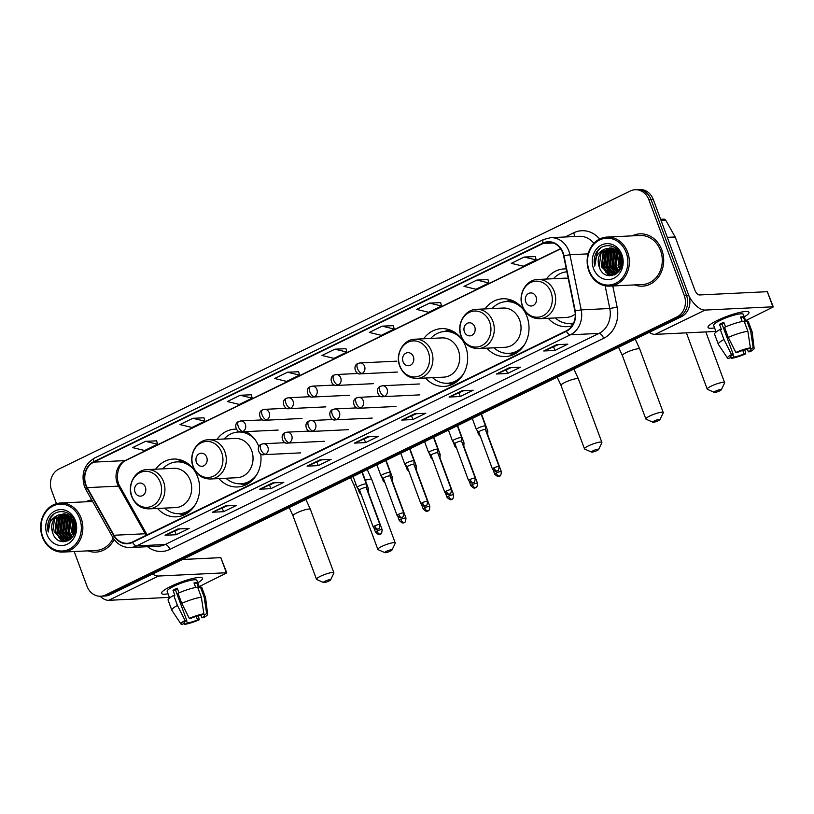 <?xml version="1.0" encoding="UTF-8"?>
<svg xmlns="http://www.w3.org/2000/svg" width="814" height="814" viewBox="0 0 814 814"><rect width="100%" height="100%" fill="white"/><g stroke="black" fill="none" stroke-linecap="round" stroke-linejoin="round"><path stroke-width="1.22" d="M548.27 318.305A28.928 24.847 -92.8 0 0 566.931 326.689A28.928 24.847 -92.8 0 0 572.039 325.814M486.904 348.158A28.928 24.847 -92.8 0 0 505.565 356.552A28.928 24.847 -92.8 0 0 526.973 316.565A28.928 24.847 -92.8 0 0 502.777 298.769A28.928 24.847 -92.8 0 0 485.012 308.913M425.539 378.022A28.928 24.847 -92.8 0 0 444.2 386.416A28.928 24.847 -92.8 0 0 465.618 346.428A28.928 24.847 -92.8 0 0 441.412 328.632A28.928 24.847 -92.8 0 0 423.646 338.777M218.905 478.581A28.928 24.847 -92.8 0 0 237.556 486.965A28.928 24.847 -92.8 0 0 260.694 453.846M157.54 508.445A28.928 24.847 -92.8 0 0 176.2 516.829A28.928 24.847 -92.8 0 0 197.609 476.841A28.928 24.847 -92.8 0 0 173.413 459.055A28.928 24.847 -92.8 0 0 155.647 469.2M258.811 446.54A28.928 24.847 -92.8 0 0 245.859 431.624M236.375 429.171A28.928 24.847 -92.8 0 0 234.768 429.192A28.928 24.847 -92.8 0 0 217.012 439.336M566.279 268.915A28.928 24.847 -92.8 0 0 564.143 268.915A28.928 24.847 -92.8 0 0 546.377 279.06M74.186 551.526L86.996 586.161A16.372 14.062 -92.8 0 0 100.692 596.235L105.159 596.021A16.372 14.062 -92.8 0 0 109.961 594.78L681.43 316.687A16.372 14.062 -92.8 0 0 688.746 295.289L653.337 199.583A16.372 14.062 -92.8 0 0 639.641 189.509L637.413 189.611A16.372 14.062 -92.8 0 1 651.108 199.684A16.372 14.062 -92.8 0 0 637.413 189.611L635.174 189.723A16.372 14.062 -92.8 0 0 630.372 190.964L58.913 469.057A16.372 14.062 -92.8 0 0 51.587 490.455L56.481 503.683M102.93 596.123A16.372 14.062 -92.8 0 0 107.723 594.892L679.191 316.788A16.372 14.062 -92.8 0 0 686.517 295.401L651.108 199.684L686.517 295.401A16.372 14.062 -92.8 0 1 679.191 316.788L107.723 594.892A16.372 14.062 -92.8 0 1 102.93 596.123M88.044 550.864A26.19 22.497 -92.8 0 0 95.94 552.116A26.19 22.497 -92.8 0 0 114.133 539.468A26.19 22.497 -92.8 0 1 95.94 552.116A26.19 22.497 -92.8 0 1 88.044 550.864M634.554 284.91A26.19 22.497 -92.8 0 0 642.45 286.172A26.19 22.497 -92.8 0 0 661.843 249.949A26.19 22.497 -92.8 0 0 639.926 233.842A26.19 22.497 -92.8 0 0 632.183 235.857A26.19 22.497 -92.8 0 1 639.926 233.842L639.926 233.842A26.19 22.497 -92.8 0 1 661.843 249.949A26.19 22.497 -92.8 0 1 642.45 286.172A26.19 22.497 -92.8 0 1 634.554 284.91M85.979 484.941A17.46 14.998 87.2 0 1 93.793 462.118L543.05 243.498A17.46 14.998 87.2 0 1 548.168 242.175A17.46 14.998 87.2 0 1 563.603 255.82L574.877 310.968A17.46 14.998 87.2 0 1 566.239 330.891L132.458 541.982A17.46 14.998 87.2 0 1 127.34 543.304A17.46 14.998 87.2 0 1 113.97 535.256L87.23 487.637A17.46 14.998 87.2 0 1 85.979 484.941M85.643 485.113A17.898 15.374 -92.8 0 0 86.915 487.871L113.665 535.49A17.898 15.374 -92.8 0 0 132.611 542.378L566.391 331.288A17.898 15.374 -92.8 0 0 575.233 310.877L563.97 255.728A17.898 15.374 -92.8 0 0 542.897 243.101L93.641 461.721A17.898 15.374 -92.8 0 0 85.643 485.113M535.297 256.552L524.236 257.051L511.324 263.329L523.31 266.219L536.212 259.941L535.286 256.512M487.962 279.589L476.902 280.077L463.99 286.365L475.976 289.255L488.878 282.977L487.952 279.548M393.294 325.661L382.224 326.149L369.322 332.438L381.298 335.327L394.21 329.049L393.284 325.62M156.614 440.832L145.553 441.33L132.641 447.608L144.627 450.498L157.529 444.22L156.603 440.791M203.948 417.796L192.887 418.294L179.975 424.572L191.962 427.472L204.874 421.184L203.938 417.755M251.292 394.77L240.222 395.258L227.31 401.536L239.296 404.436L252.208 398.148L251.272 394.719M298.626 371.733L287.556 372.222L274.644 378.5L286.63 381.4L299.542 375.112L298.616 371.693M345.96 348.697L334.89 349.186L321.988 355.464L333.964 358.363L346.876 352.075L345.95 348.657M91.748 499.949A26.19 22.497 -92.8 0 0 85.674 501.8A26.19 22.497 -92.8 0 1 91.748 499.949M100.692 596.235A16.372 14.062 -92.8 0 0 105.494 594.993L676.963 316.9A16.372 14.062 -92.8 0 0 684.279 295.502L648.88 199.796A16.372 14.062 -92.8 0 0 635.174 189.723M461.986 390.771L473.148 390.232L460.246 396.51L449.074 397.049L461.986 390.771M509.32 367.735L520.492 367.195L507.58 373.473L496.418 374.013L509.32 367.735M556.654 344.698L567.826 344.159L554.914 350.447L543.752 350.976L556.654 344.698M319.983 459.869L331.145 459.33L318.233 465.618L307.071 466.157L319.983 459.869M272.649 482.906L283.811 482.366L270.899 488.654L259.737 489.194L272.649 482.906M225.315 505.942L236.477 505.402L223.565 511.691L212.403 512.23L225.315 505.942M177.971 528.978L189.143 528.439L176.231 534.727L165.069 535.256L177.971 528.978M414.652 413.807L425.814 413.268L412.912 419.546L401.74 420.085L414.652 413.807M367.318 436.843L378.479 436.304L365.567 442.582L354.405 443.121L367.318 436.843M429.568 303.113L416.656 309.401L428.632 312.291L441.544 306.013L440.618 302.584L429.568 303.113L441.544 306.013M365.567 442.582L364.275 439.092M369.078 436.752L354.772 443.04A4.365 2.096 -115.9 0 1 354.405 443.121M412.912 419.546L411.619 416.056M416.412 413.716L402.106 420.004A4.365 2.096 -115.9 0 1 401.74 420.085M176.231 534.727L174.939 531.227M179.731 528.896L165.435 535.185A4.365 2.096 -115.9 0 1 165.069 535.256M223.565 511.691L222.273 508.19M227.075 505.86L212.769 512.148A4.365 2.096 -115.9 0 1 212.403 512.23M270.899 488.654L269.607 485.154M274.41 482.824L260.104 489.112A4.365 2.096 -115.9 0 1 259.737 489.194M318.233 465.618L316.941 462.128M321.744 459.788L307.438 466.076A4.365 2.096 -115.9 0 1 307.071 466.157M554.914 350.447L553.622 346.947M558.414 344.617L544.118 350.905A4.365 2.096 -115.9 0 1 543.752 350.976M507.58 373.473L506.288 369.983M511.08 367.653L496.774 373.931A4.365 2.096 -115.9 0 1 496.418 374.013M460.246 396.51L458.954 393.02M463.746 390.679L449.44 396.967A4.365 2.096 -115.9 0 1 449.074 397.049M334.89 349.186L346.876 352.075M287.556 372.222L299.542 375.112M240.222 395.258L252.208 398.148M192.887 418.294L204.874 421.184M145.553 441.33L157.529 444.22M382.224 326.149L394.21 329.049M476.902 280.077L488.878 282.977M524.236 257.051L536.212 259.941M620.95 258.079A26.19 22.497 -92.8 0 0 621.591 265.883A26.19 22.497 -92.8 0 1 620.95 258.079M74.44 524.033A26.19 22.497 -92.8 0 0 75.081 531.827A26.19 22.497 -92.8 0 1 74.44 524.033M168.081 593.813A21.825 3.856 -20.3 0 1 162.128 591.9A21.825 3.856 -20.3 0 1 170.838 586.375A21.825 3.856 -20.3 0 1 201.038 577.513A21.825 3.856 -20.3 0 1 197.761 582.834A21.825 3.856 -20.3 0 0 202.472 578.266A21.825 3.856 -20.3 0 0 170.838 586.375A21.825 3.856 -20.3 0 0 161.528 593.406A21.825 3.856 -20.3 0 0 168.081 593.813M100.051 596.245A21.825 10.49 64.1 0 0 108.649 600.315L169.404 597.384M152.615 574.023A21.825 10.49 64.1 0 0 158.567 576.027L226.384 572.751L220.798 557.641L182.489 559.483M220.798 557.641L226.791 572.853L199.165 586.609M196.255 616.371L197.548 619.871A10.918 1.933 -20.3 0 1 187.362 623.066L186.437 620.573M184.229 622.283L184.575 623.209A10.918 1.933 -20.3 0 1 184.066 622.873A10.918 1.933 -20.3 0 1 186.742 620.39L175.559 590.16A10.918 1.933 159.7 0 1 177.533 589.122A10.918 1.933 159.7 0 1 177.625 589.082M169.607 597.964L167.155 591.32A15.822 2.798 -20.3 0 1 173.911 586.222A15.822 2.798 -20.3 0 1 196.846 580.341L199.471 587.454M184.575 623.209L181.919 624.491A14.184 2.513 -20.3 0 1 181.044 624.094L171.876 610.337A18.01 3.185 -20.3 0 1 171.815 610.215L168.091 600.142A18.01 3.185 -20.3 0 1 173.728 595.38L174.857 595.329L172.995 590.292A15.822 2.798 -20.3 0 1 175.02 589.244A15.822 2.798 -20.3 0 1 177.299 588.196L179.019 592.846M203.642 613.919L204.029 614.957L206.675 613.675L204.141 597.069L200.417 586.996L198.667 587.84L196.805 582.804A15.822 2.798 -20.3 0 0 194.017 582.946L195.686 587.454M178.032 593.284A18.01 3.185 -20.3 0 1 197.619 587.128L201.353 597.201L203.887 613.807L201.241 615.089A10.918 1.933 -20.3 0 0 191.046 618.294L189.326 618.375L181.756 603.357L178.032 593.284M200.417 586.996A18.01 3.185 -20.3 0 1 201.872 587.647L205.596 597.72A18.01 3.185 -20.3 0 1 205.627 597.852L207.631 614.265A14.184 2.513 -20.3 0 1 203.571 617.694L201.852 617.775L200.885 615.16M173.728 595.38L177.452 605.453L185.022 620.471L186.742 620.39M171.815 610.215A18.01 3.185 -20.3 0 1 177.452 605.453M181.756 603.357A18.01 3.185 -20.3 0 1 201.353 597.201M204.141 597.069A18.01 3.185 -20.3 0 1 205.596 597.72M181.044 624.094A14.184 2.513 -20.3 0 1 185.022 620.471M189.326 618.375A14.184 2.513 -20.3 0 1 203.887 613.807M206.675 613.675A14.184 2.513 -20.3 0 1 207.631 614.265M204.029 614.957A10.918 1.933 -20.3 0 1 204.538 615.292A10.918 1.933 -20.3 0 1 201.852 617.775M197.548 619.871L199.267 619.79L198.311 615.76M199.267 619.79A14.184 2.513 -20.3 0 1 184.717 624.358L187.362 623.066M184.117 623.422L184.717 624.358M172.995 590.292L175.559 590.16M194.404 583.984L196.805 582.804M79.691 518.569A23.464 20.157 -92.8 0 0 53.175 505.911A23.464 20.157 -92.8 0 0 42.684 536.579A23.464 20.157 -92.8 0 0 69.2 549.226A23.464 20.157 -92.8 0 0 79.691 518.569M81.115 518.121A24.552 21.093 -92.8 0 0 60.562 503.011A24.552 21.093 -92.8 0 0 42.379 536.965A24.552 21.093 -92.8 0 0 62.932 552.075A24.552 21.093 -92.8 0 0 81.115 518.121M74.054 520.441A24.552 21.093 -92.8 0 0 73.586 525.274M74.074 530.901A24.552 21.093 -92.8 0 0 74.654 533.333M74.796 532.916L74.491 521.275M75.102 531.898L74.868 522.201M73.535 535.693L71.52 531.786L72.965 518.793M73.86 535.124L72.212 531.756L73.341 519.312M72.263 537.535L68.722 531.918L70.533 518.376L71.49 517.144M72.588 537.128L69.424 531.888L71.856 517.501M71.001 538.858L65.934 532.061L67.745 518.508L70.024 515.944M71.317 538.563L66.636 532.02L68.447 518.477L70.391 516.208M68.437 540.638L65.649 541.015L69.811 539.814L63.146 532.193L64.957 518.64L68.59 515.079M70.085 539.621L63.838 532.153L65.649 518.61L68.946 515.272M68.417 540.455L60.348 532.325L62.159 518.783L67.155 514.458M68.763 540.323L61.05 532.295L62.861 518.742L67.511 514.59M67.908 540.893L67.389 540.872M67.043 540.842L57.56 532.458L59.371 518.915L65.741 514.061M67.379 540.761L58.262 532.427L60.073 518.884L66.097 514.143M65.649 541.015L63.716 540.903L54.772 532.6L56.583 519.047L64.337 513.848M65.995 540.984L64.418 540.872L55.464 532.559L57.275 519.017L64.693 513.888M68.925 514.865L69.689 514.448M52.676 532.692C57.875 550.651 81.766 538.441 74.664 521.611C70.808 509.238 54.345 508.15 49.267 519.658C47.548 523.606 47.202 527.726 48.24 532.02C47.965 523.514 51.475 517.796 58.781 514.865A13.645 11.722 -92.8 0 0 52.676 532.692L54.487 519.149L63.289 513.817M58.781 514.865L65.008 513.929L74.756 521.866M46.988 534.483A18.01 15.466 -92.8 0 0 67.338 544.19A18.01 15.466 -92.8 0 0 75.387 520.655A18.01 15.466 -92.8 0 0 55.037 510.948A18.01 15.466 -92.8 0 0 46.988 534.483M62.932 552.075L95.869 550.478A24.552 21.093 -92.8 0 0 113.187 538.074M48.24 532.02L50.875 517.429L54.05 513.97M63.36 541.758L61.426 540.242M60.592 539.397L57.153 533.506L59.819 516.239M65.995 541.514L65.293 541.025M65.222 540.964L64.214 540.109M63.38 539.265L59.941 533.363L62.607 516.107M67.796 540.659L67.002 539.977M66.168 539.133L62.729 533.231L65.405 515.964M68.966 538.99L65.527 533.099L68.193 515.832M71.408 538.471L68.315 532.966L70.533 516.32M74.389 533.984L73.962 520.288M62.953 541.737L60.704 539.906M59.646 538.715L56.807 533.516L58.873 517.094M65.71 541.575L64.916 541.015M64.805 540.923L63.502 539.774M62.434 538.583L59.595 533.384L61.661 516.951M67.511 540.73L66.29 539.631M65.222 538.451L62.383 533.251L64.459 516.819M68.01 538.308L65.171 533.119L67.247 516.687M70.808 538.176L67.969 532.977L70.035 516.554M74.216 534.381L73.545 532.712L73.748 519.932M75.57 529.446L75.437 524.572M328.998 581.003A3.816 0.672 159.7 0 0 330.606 579.904A3.816 0.672 159.7 0 0 328.937 579.812A3.816 0.672 159.7 0 0 325.091 581.186A3.816 0.672 159.7 0 0 323.555 582.519A3.816 0.672 159.7 0 0 328.998 581.003M323.555 582.519L316.717 579.497A9.28 1.638 -20.3 0 1 316.473 579.273A9.28 1.638 -20.3 0 1 320.431 576.292A9.28 1.638 -20.3 0 1 333.882 572.842A9.28 1.638 -20.3 0 1 333.842 573.168L330.606 579.904M145.36 487.098A6.553 5.627 -92.8 0 0 137.953 483.567A6.553 5.627 -92.8 0 0 135.032 492.124A6.553 5.627 -92.8 0 0 142.43 495.655A6.553 5.627 -92.8 0 0 145.36 487.098M148.993 508.852L175.753 507.57A19.648 16.87 -92.8 0 0 190.293 480.402A19.648 16.87 -92.8 0 0 173.86 468.325L147.1 469.607C135.266 469.698 126.862 484.717 131.746 496.571C135.165 504.67 140.914 508.77 148.993 508.852A19.648 16.87 -92.8 0 0 163.543 481.695A19.648 16.87 -92.8 0 0 147.1 469.607M193.722 469.525A25.926 22.263 -92.8 0 0 176.903 461.894A25.926 22.263 -92.8 0 0 162.698 468.854M189.53 464.906A25.926 22.263 -92.8 0 0 178.022 461.833L176.903 461.894M164.591 508.109A25.926 22.263 -92.8 0 0 179.395 513.675L180.515 513.614A25.926 22.263 -92.8 0 0 191.677 509.462M179.395 513.675A25.926 22.263 -92.8 0 0 195.411 504.456M390.354 551.139A3.816 0.672 159.7 0 0 391.972 550.04A3.816 0.672 159.7 0 0 390.303 549.949A3.816 0.672 159.7 0 0 386.447 551.332A3.816 0.672 159.7 0 0 384.92 552.655A3.816 0.672 159.7 0 0 390.354 551.139M384.92 552.655L378.083 549.643A9.28 1.638 -20.3 0 1 377.838 549.419A9.28 1.638 -20.3 0 1 381.797 546.428A9.28 1.638 -20.3 0 1 395.238 542.979A9.28 1.638 -20.3 0 1 395.207 543.304L391.972 550.04M206.725 457.234A6.553 5.627 -92.8 0 0 199.318 453.703A6.553 5.627 -92.8 0 0 196.398 462.26A6.553 5.627 -92.8 0 0 203.795 465.791A6.553 5.627 -92.8 0 0 206.725 457.234M210.358 478.998L237.108 477.706A19.648 16.87 -92.8 0 0 251.658 450.539A19.648 16.87 -92.8 0 0 235.215 438.461L208.465 439.753C196.632 439.835 188.227 454.853 193.101 466.707C196.52 474.816 202.279 478.907 210.358 478.998A19.648 16.87 -92.8 0 0 224.908 451.831A19.648 16.87 -92.8 0 0 208.465 439.753M255.087 439.662A25.926 22.263 -92.8 0 0 238.268 432.031A25.926 22.263 -92.8 0 0 224.064 439M250.895 435.042A25.926 22.263 -92.8 0 0 239.387 431.98L238.268 432.031M225.956 478.245A25.926 22.263 -92.8 0 0 240.761 483.811L241.88 483.76A25.926 22.263 -92.8 0 0 253.042 479.599M240.761 483.811A25.926 22.263 -92.8 0 0 256.776 474.593M596.998 450.58A3.816 0.672 159.7 0 0 598.616 449.491A3.816 0.672 159.7 0 0 596.937 449.389A3.816 0.672 159.7 0 0 593.091 450.773A3.816 0.672 159.7 0 0 591.564 452.096A3.816 0.672 159.7 0 0 596.998 450.58M591.564 452.096L584.727 449.084A9.28 1.638 -20.3 0 1 584.483 448.86A9.28 1.638 -20.3 0 1 588.441 445.869A9.28 1.638 -20.3 0 1 601.882 442.419A9.28 1.638 -20.3 0 1 601.841 442.745L598.616 449.491M413.359 356.685A6.553 5.627 -92.8 0 0 405.962 353.144A6.553 5.627 -92.8 0 0 403.032 361.701A6.553 5.627 -92.8 0 0 410.429 365.242A6.553 5.627 -92.8 0 0 413.359 356.685M417.002 378.439L443.752 377.147A19.648 16.87 -92.8 0 0 458.302 349.989A19.648 16.87 -92.8 0 0 441.86 337.902L415.109 339.194C403.276 339.275 394.871 354.304 399.745 366.147C403.164 374.257 408.913 378.347 417.002 378.439A19.648 16.87 -92.8 0 0 431.542 351.272A19.648 16.87 -92.8 0 0 415.109 339.194M461.731 339.102A25.926 22.263 -92.8 0 0 444.902 331.471A25.926 22.263 -92.8 0 0 430.698 338.441M457.529 334.483A25.926 22.263 -92.8 0 0 446.021 331.42L444.902 331.471M432.59 377.686A25.926 22.263 -92.8 0 0 447.405 383.252L448.524 383.201A25.926 22.263 -92.8 0 0 459.676 379.039M447.405 383.252A25.926 22.263 -92.8 0 0 463.41 374.043M658.363 420.716A3.816 0.672 159.7 0 0 659.971 419.627A3.816 0.672 159.7 0 0 658.302 419.525A3.816 0.672 159.7 0 0 654.456 420.909A3.816 0.672 159.7 0 0 652.93 422.232A3.816 0.672 159.7 0 0 658.363 420.716M652.93 422.232L646.092 419.22A9.28 1.638 -20.3 0 1 645.848 418.996A9.28 1.638 -20.3 0 1 649.806 416.005A9.28 1.638 -20.3 0 1 663.247 412.556A9.28 1.638 -20.3 0 1 663.207 412.891L659.971 419.627M474.725 326.821A6.553 5.627 -92.8 0 0 467.328 323.29A6.553 5.627 -92.8 0 0 464.397 331.847A6.553 5.627 -92.8 0 0 471.794 335.378A6.553 5.627 -92.8 0 0 474.725 326.821M478.367 348.575L505.118 347.283A19.648 16.87 -92.8 0 0 519.658 320.126A19.648 16.87 -92.8 0 0 503.225 308.038L476.465 309.33C464.631 309.412 456.227 324.44 461.111 336.294C464.529 344.393 470.278 348.484 478.367 348.575A19.648 16.87 -92.8 0 0 492.908 321.418A19.648 16.87 -92.8 0 0 476.465 309.33M523.087 309.239A25.926 22.263 -92.8 0 0 506.267 301.607A25.926 22.263 -92.8 0 0 492.063 308.577M518.894 304.619A25.926 22.263 -92.8 0 0 507.387 301.556L506.267 301.607M493.956 347.822A25.926 22.263 -92.8 0 0 508.77 353.388L509.89 353.337A25.926 22.263 -92.8 0 0 521.041 349.175M508.77 353.388A25.926 22.263 -92.8 0 0 524.776 344.18M719.729 390.862A3.816 0.672 159.7 0 0 721.336 389.764A3.816 0.672 159.7 0 0 719.668 389.672A3.816 0.672 159.7 0 0 715.821 391.046A3.816 0.672 159.7 0 0 714.295 392.368A3.816 0.672 159.7 0 0 719.729 390.862M714.295 392.368L707.458 389.357A9.28 1.638 -20.3 0 1 707.213 389.133A9.28 1.638 -20.3 0 1 711.161 386.141A9.28 1.638 -20.3 0 1 724.613 382.702A9.28 1.638 -20.3 0 1 724.572 383.028L721.336 389.764M536.09 296.957A6.553 5.627 -92.8 0 0 528.693 293.427A6.553 5.627 -92.8 0 0 525.763 301.984A6.553 5.627 -92.8 0 0 533.16 305.515A6.553 5.627 -92.8 0 0 536.09 296.957M568.233 278.459A19.648 16.87 -92.8 0 0 564.59 278.174L537.83 279.467C525.997 279.548 517.592 294.576 522.476 306.43C525.895 314.53 531.644 318.63 539.723 318.712A19.648 16.87 -92.8 0 0 554.273 291.554A19.648 16.87 -92.8 0 0 537.83 279.467M566.87 271.795A25.926 22.263 -92.8 0 0 553.428 278.714M555.321 317.959A25.926 22.263 -92.8 0 0 570.136 323.534L571.245 323.473A25.926 22.263 -92.8 0 0 573.504 323.229M570.136 323.534A25.926 22.263 -92.8 0 0 573.595 323.046M539.723 318.712L566.483 317.419A19.648 16.87 -92.8 0 0 575.254 314.021M368.477 492.755A3.551 0.631 159.7 0 0 368.467 492.704L368.64 489.275A4.915 0.865 159.7 0 0 368.63 489.214A4.915 0.865 159.7 0 0 367.897 489.031A4.915 0.865 159.7 0 0 366.799 489.183M360.185 491.768A4.915 0.865 159.7 0 0 359.412 492.612A4.915 0.865 159.7 0 0 359.452 492.674L361.223 494.546M377.004 531.003A3.551 0.631 159.7 0 0 375.488 532.142C380.291 536.67 379.395 533.536 380.372 534.096A3.551 1.709 64.1 0 1 380.026 534.188A3.551 1.709 -115.9 0 1 377.004 531.003A3.551 0.631 159.7 0 1 382.142 529.68L368.467 492.704A3.551 0.631 159.7 0 0 368.05 492.572M392.317 481.155A3.551 0.631 159.7 0 0 392.307 481.105L392.48 477.676A4.915 0.865 159.7 0 0 392.47 477.604A4.915 0.865 159.7 0 0 391.738 477.431A4.915 0.865 159.7 0 0 390.639 477.584M384.025 480.168A4.915 0.865 159.7 0 0 383.252 481.013A4.915 0.865 159.7 0 0 383.292 481.074L385.063 482.946M400.844 519.393A3.551 0.631 159.7 0 0 399.328 520.543C404.131 525.061 403.235 521.937 404.212 522.496A3.551 1.709 64.1 0 1 403.866 522.588A3.551 1.709 -115.9 0 1 400.844 519.393A3.551 0.631 159.7 0 1 405.983 518.08L392.307 481.105A3.551 0.631 159.7 0 0 391.89 480.972M424.684 507.794A3.551 0.631 159.7 0 0 423.168 508.943C427.971 513.461 427.075 510.327 428.052 510.897A3.551 1.709 64.1 0 1 427.706 510.978A3.551 1.709 -115.9 0 1 424.684 507.794A3.551 0.631 159.7 0 1 429.823 506.481L416.147 469.505A3.551 0.631 159.7 0 0 416.147 469.505L416.32 466.076A4.915 0.865 159.7 0 0 416.31 466.005A4.915 0.865 159.7 0 0 415.578 465.822A4.915 0.865 159.7 0 0 414.479 465.984M407.865 468.559A4.915 0.865 159.7 0 0 407.092 469.413A4.915 0.865 159.7 0 0 407.132 469.475L408.903 471.347M448.524 496.194A3.551 0.631 159.7 0 0 447.008 497.334C451.811 501.862 450.915 498.728 451.892 499.297A3.551 1.709 64.1 0 1 451.546 499.379A3.551 1.709 -115.9 0 1 448.524 496.194A3.551 0.631 159.7 0 1 453.663 494.881L439.987 457.906A3.551 0.631 159.7 0 1 439.998 457.946L440.16 454.466A4.915 0.865 159.7 0 0 440.15 454.405A4.915 0.865 159.7 0 0 439.418 454.222A4.915 0.865 159.7 0 0 438.319 454.385M431.705 456.959A4.915 0.865 159.7 0 0 430.932 457.814A4.915 0.865 159.7 0 0 430.972 457.865L432.743 459.747M472.364 484.595A3.551 0.631 159.7 0 0 470.848 485.734C475.651 490.262 474.755 487.128 475.732 487.698A3.551 1.709 64.1 0 1 475.386 487.779A3.551 1.709 -115.9 0 1 472.364 484.595A3.551 0.631 159.7 0 1 477.503 483.272L463.827 446.296A3.551 0.631 159.7 0 1 463.827 446.347L464 442.867A4.915 0.865 159.7 0 0 463.99 442.806A4.915 0.865 159.7 0 0 463.258 442.623A4.915 0.865 159.7 0 0 462.159 442.775M455.545 445.36A4.915 0.865 159.7 0 0 454.772 446.214A4.915 0.865 159.7 0 0 454.812 446.265L456.583 448.148M496.204 472.995A3.551 0.631 159.7 0 0 494.688 474.135C499.491 478.663 498.595 475.529 499.572 476.098A3.551 1.709 64.1 0 1 499.226 476.18A3.551 1.709 -115.9 0 1 496.204 472.995A3.551 0.631 159.7 0 1 501.343 471.672L487.667 434.696A3.551 0.631 159.7 0 1 487.667 434.747L487.84 431.267A4.915 0.865 159.7 0 0 487.83 431.206A4.915 0.865 159.7 0 0 487.098 431.023A4.915 0.865 159.7 0 0 485.999 431.176M479.385 433.76A4.915 0.865 159.7 0 0 478.612 434.615A4.915 0.865 159.7 0 0 478.652 434.666L480.423 436.548M365.639 483.913A4.915 0.865 159.7 0 0 360.307 485.439A4.915 0.865 159.7 0 0 357.153 487.505A4.915 0.865 159.7 0 0 357.193 487.555L359.564 490.069A3.551 0.631 159.7 0 1 359.554 490.048A3.551 0.631 159.7 0 1 361.07 488.909A3.551 0.631 159.7 0 1 365.679 487.454A3.551 0.631 159.7 0 1 366.208 487.586L366.381 484.157A4.915 0.865 159.7 0 0 366.371 484.096A4.915 0.865 159.7 0 0 365.639 483.913M366.219 487.637A3.551 0.631 159.7 0 0 366.208 487.586L379.884 524.562A3.551 0.631 159.7 0 0 374.745 525.885A3.551 0.631 159.7 0 0 373.229 527.024C378.032 531.552 377.136 528.418 378.113 528.988A3.551 1.709 64.1 0 1 377.767 529.069A3.551 1.709 -115.9 0 1 374.745 525.885M390.059 476.037A3.551 0.631 159.7 0 0 390.048 475.987L390.221 472.558A4.915 0.865 159.7 0 0 390.211 472.486A4.915 0.865 159.7 0 0 389.479 472.313A4.915 0.865 159.7 0 0 384.147 473.84A4.915 0.865 159.7 0 0 380.993 475.895A4.915 0.865 159.7 0 0 381.033 475.956L383.404 478.469M398.585 514.285A3.551 0.631 159.7 0 0 397.069 515.425C401.872 519.953 400.976 516.819 401.953 517.378A3.551 1.709 64.1 0 1 401.607 517.47A3.551 1.709 -115.9 0 1 398.585 514.285A3.551 0.631 159.7 0 1 403.724 512.962L390.048 475.987A3.551 0.631 159.7 0 0 389.519 475.854A3.551 0.631 159.7 0 0 384.91 477.309A3.551 0.631 159.7 0 0 383.394 478.449A3.551 0.631 159.7 0 0 383.425 478.49M413.899 464.407L414.061 460.958A4.915 0.865 159.7 0 0 414.051 460.887A4.915 0.865 159.7 0 0 413.319 460.714A4.915 0.865 159.7 0 0 407.987 462.24A4.915 0.865 159.7 0 0 404.833 464.295A4.915 0.865 159.7 0 0 404.873 464.356L407.244 466.87A3.551 0.631 159.7 0 1 407.234 466.849A3.551 0.631 159.7 0 1 408.75 465.7A3.551 0.631 159.7 0 1 413.359 464.255A3.551 0.631 159.7 0 1 413.888 464.387A3.551 0.631 159.7 0 1 413.899 464.438M437.739 452.828A3.551 0.631 159.7 0 0 437.728 452.788L437.901 449.359A4.915 0.865 159.7 0 0 437.891 449.287A4.915 0.865 159.7 0 0 437.159 449.104A4.915 0.865 159.7 0 0 431.827 450.63A4.915 0.865 159.7 0 0 428.673 452.696A4.915 0.865 159.7 0 0 428.713 452.757L431.084 455.27M446.265 491.076A3.551 0.631 159.7 0 0 444.749 492.226C449.552 496.744 448.656 493.61 449.633 494.179A3.551 1.709 64.1 0 1 449.287 494.261A3.551 1.709 -115.9 0 1 446.265 491.076A3.551 0.631 159.7 0 1 451.404 489.763L437.728 452.788A3.551 0.631 159.7 0 0 437.199 452.655A3.551 0.631 159.7 0 0 432.59 454.1A3.551 0.631 159.7 0 0 431.074 455.25A3.551 0.631 159.7 0 0 431.094 455.291M460.999 437.505A4.915 0.865 159.7 0 0 455.667 439.031A4.915 0.865 159.7 0 0 452.513 441.096A4.915 0.865 159.7 0 0 452.553 441.147L454.924 443.671A3.551 0.631 159.7 0 1 454.914 443.64A3.551 0.631 159.7 0 1 456.43 442.501A3.551 0.631 159.7 0 1 461.039 441.056A3.551 0.631 159.7 0 1 461.569 441.188L461.742 437.749A4.915 0.865 159.7 0 0 461.731 437.688A4.915 0.865 159.7 0 0 460.999 437.505M461.579 441.229A3.551 0.631 159.7 0 0 461.569 441.188L475.244 478.154A3.551 0.631 159.7 0 0 470.105 479.477A3.551 0.631 159.7 0 0 468.589 480.616C473.392 485.144 472.496 482.01 473.473 482.58A3.551 1.709 64.1 0 1 473.127 482.661A3.551 1.709 -115.9 0 1 470.105 479.477M484.839 425.905A4.915 0.865 159.7 0 0 479.507 427.431A4.915 0.865 159.7 0 0 476.353 429.497A4.915 0.865 159.7 0 0 476.394 429.548L478.764 432.061A3.551 0.631 159.7 0 1 478.754 432.041A3.551 0.631 159.7 0 1 480.27 430.901A3.551 0.631 159.7 0 1 484.879 429.456A3.551 0.631 159.7 0 1 485.409 429.578L485.582 426.149A4.915 0.865 159.7 0 0 485.571 426.088A4.915 0.865 159.7 0 0 484.839 425.905M485.419 429.629A3.551 0.631 159.7 0 0 485.409 429.578L499.084 466.554A3.551 0.631 159.7 0 0 493.945 467.877A3.551 0.631 159.7 0 0 492.429 469.017C497.232 473.545 496.337 470.411 497.313 470.98A3.551 1.709 64.1 0 1 496.967 471.062A3.551 1.709 -115.9 0 1 493.945 467.877M714.59 327.869A21.825 3.856 -20.3 0 1 708.638 325.956A21.825 3.856 -20.3 0 1 717.348 320.421A21.825 3.856 -20.3 0 1 747.547 311.559A21.825 3.856 -20.3 0 1 744.271 316.89A21.825 3.856 -20.3 0 0 748.982 312.311A21.825 3.856 -20.3 0 0 717.348 320.421A21.825 3.856 -20.3 0 0 708.038 327.462A21.825 3.856 -20.3 0 0 714.59 327.869M649.206 332.366A21.825 10.49 64.1 0 0 655.158 334.361L715.903 331.43M689.061 296.225A21.825 10.49 64.1 0 0 705.066 310.073L772.893 306.807L767.307 291.687L699.48 294.963A5.454 2.625 -115.9 0 1 694.83 290.059L675.345 237.383L667.47 237.769M767.307 291.687L773.3 306.898L745.665 320.665M660.642 219.312L663.766 219.159A2.727 2.34 87.2 0 1 665.852 220.421L675.152 236.966A2.727 2.34 87.2 0 1 675.345 237.383M742.765 350.417L744.057 353.917A10.918 1.933 -20.3 0 1 733.872 357.122L732.946 354.619M730.738 356.339L731.074 357.254A10.918 1.933 -20.3 0 1 730.575 356.919A10.918 1.933 -20.3 0 1 733.251 354.436L722.069 324.216A10.918 1.933 159.7 0 1 724.043 323.178A10.918 1.933 159.7 0 1 724.134 323.138M716.116 332.01L713.664 325.376A15.822 2.798 -20.3 0 1 720.41 320.278A15.822 2.798 -20.3 0 1 743.355 314.397L745.98 321.51M731.074 357.254L728.428 358.547A14.184 2.513 -20.3 0 1 727.543 358.15L718.386 344.383A18.01 3.185 -20.3 0 1 718.324 344.271L714.6 334.198A18.01 3.185 -20.3 0 1 720.237 329.436L721.367 329.375L719.505 324.338A15.822 2.798 -20.3 0 1 721.53 323.3A15.822 2.798 -20.3 0 1 723.809 322.242L725.528 326.902M750.152 347.975L750.539 349.013L753.184 347.72L750.65 331.125L746.926 321.052L745.176 321.896L743.314 316.86A15.822 2.798 -20.3 0 0 740.526 316.992L742.195 321.499M724.541 327.34A18.01 3.185 -20.3 0 1 744.128 321.184L747.863 331.257L750.396 347.853L747.74 349.145A10.918 1.933 -20.3 0 0 737.555 352.35L735.836 352.431L728.265 337.413L724.541 327.34M746.926 321.052A18.01 3.185 -20.3 0 1 748.381 321.693L752.105 331.776A18.01 3.185 -20.3 0 1 752.136 331.898L754.14 348.311A14.184 2.513 -20.3 0 1 750.081 351.74L748.361 351.821L747.394 349.206M720.237 329.436L723.961 339.509L731.532 354.528L733.251 354.436M718.324 344.271A18.01 3.185 -20.3 0 1 723.961 339.509M728.265 337.413A18.01 3.185 -20.3 0 1 747.863 331.257M750.65 331.125A18.01 3.185 -20.3 0 1 752.105 331.776M727.543 358.15A14.184 2.513 -20.3 0 1 731.532 354.528M735.836 352.431A14.184 2.513 -20.3 0 1 750.396 347.853M753.184 347.72A14.184 2.513 -20.3 0 1 754.14 348.311M750.539 349.013A10.918 1.933 -20.3 0 1 751.047 349.348A10.918 1.933 -20.3 0 1 748.361 351.821M744.057 353.917L745.777 353.836L744.82 349.806M745.777 353.836A14.184 2.513 -20.3 0 1 731.226 358.404L733.872 357.122M730.626 357.478L731.226 358.404M719.505 324.338L722.069 324.216M740.903 318.03L743.314 316.86M626.2 252.615A23.464 20.157 -92.8 0 0 599.684 239.957A23.464 20.157 -92.8 0 0 589.194 270.624A23.464 20.157 -92.8 0 0 615.71 283.282A23.464 20.157 -92.8 0 0 626.2 252.615M627.625 252.167A24.552 21.093 -92.8 0 0 607.071 237.067A24.552 21.093 -92.8 0 0 588.888 271.021A24.552 21.093 -92.8 0 0 609.442 286.121A24.552 21.093 -92.8 0 0 627.625 252.167M609.442 286.121L642.368 284.534A24.552 21.093 -92.8 0 0 660.551 250.58A24.552 21.093 -92.8 0 0 640.008 235.48L607.071 237.067M620.563 254.487A24.552 21.093 -92.8 0 0 620.085 259.33M620.583 264.957A24.552 21.093 -92.8 0 0 621.163 267.379M621.306 266.961L621.001 255.331M621.611 265.954L621.377 256.257M620.044 269.749L618.029 265.842L619.474 252.849M620.36 269.169L618.721 265.802L619.851 253.358M618.772 271.581L615.231 265.974L617.043 252.432L617.999 251.19M619.098 271.184L615.933 265.944L618.365 251.557M617.511 272.914L612.443 266.107L614.255 252.564L616.534 250M617.826 272.619L613.146 266.076L614.946 252.523L616.9 250.264M614.946 274.684L612.159 275.061L616.32 273.87L609.655 266.239L611.467 252.696L615.099 249.125M616.595 273.667L610.347 266.209L612.159 252.666L615.455 249.318M614.926 274.501L606.857 266.382L608.669 252.828L613.664 248.514M615.262 274.369L607.559 266.341L609.371 252.798L614.021 248.646M614.417 274.939L613.898 274.918M613.542 274.888L604.069 266.514L605.881 252.961L612.25 248.107M613.888 274.817L604.771 266.473L606.583 252.93L612.606 248.189M612.159 275.061L610.225 274.959L601.281 266.646L603.093 253.103L610.846 247.904M612.504 275.04L610.927 274.928L601.973 266.616L603.784 253.062L611.192 247.934M615.435 248.921L616.198 248.504M599.185 266.748C604.385 284.707 628.276 272.487 621.174 255.657C617.317 243.284 600.854 242.206 595.777 253.703C594.057 257.662 593.711 261.782 594.749 266.076C594.474 257.56 597.985 251.841 605.29 248.921A13.645 11.722 -92.8 0 0 599.185 266.748L600.997 253.205L609.798 247.863M605.29 248.921L611.518 247.975L621.265 255.911M593.498 268.528A18.01 15.466 -92.8 0 0 613.848 278.246A18.01 15.466 -92.8 0 0 621.896 254.711A18.01 15.466 -92.8 0 0 601.546 244.994A18.01 15.466 -92.8 0 0 593.498 268.528M594.749 266.076L597.384 251.485L600.559 248.016M609.869 275.814L607.936 274.298M607.102 273.453L603.662 267.552L606.328 250.285M612.494 275.57L611.802 275.071M611.731 275.02L610.724 274.155M609.889 273.311L606.45 267.419L609.116 250.152M614.295 274.705L613.512 274.023M612.677 273.178L609.238 267.287L611.914 250.02M615.465 273.046L612.036 267.145L614.702 249.888M617.918 272.527L614.824 267.012L617.043 250.366M620.899 268.03L620.471 254.344M609.462 275.783L607.213 273.952M606.145 272.771L603.306 267.572L605.382 251.139M612.22 275.631L611.426 275.071M611.304 274.979L610.001 273.819M608.943 272.629L606.104 267.44L608.17 251.007M614.021 274.786L612.8 273.687M611.731 272.497L608.892 267.297L610.958 250.875M614.519 272.364L611.68 267.165L613.756 250.743M617.317 272.232L614.478 267.033L616.544 250.6M620.726 268.437L620.054 266.758L620.258 253.988M622.079 263.502L621.937 258.628M109.961 594.78L105.494 594.993M653.337 199.583L648.88 199.796M688.746 295.289L684.279 295.502M681.43 316.687L676.963 316.9M93.793 462.118L125.051 460.612A17.46 14.998 -92.8 0 0 117.247 483.435A17.46 14.998 -92.8 0 0 118.488 486.131L145.238 533.75A17.46 14.998 -92.8 0 0 146.205 535.286M565.109 236.986L573.738 232.794A5.454 2.625 -115.9 0 1 574.206 236.548M573.738 232.794A27.289 23.433 87.2 0 1 599.674 239.021M593.905 243.355A21.825 18.753 -92.8 0 0 579.222 236.304L550.64 237.688A21.825 18.753 87.2 0 1 569.932 254.741L581.206 309.89A21.825 18.753 87.2 0 1 570.411 334.788L136.63 545.879A5.454 2.625 -115.9 0 1 132.611 542.378M542.897 243.101A5.454 2.625 -115.9 0 1 543.711 239.469L94.455 458.089C84.269 464.407 80.922 473.809 84.402 486.284L85.928 489.601A5.454 1.404 -29.3 0 1 86.915 487.871M566.391 331.288A5.454 2.625 64.1 0 0 570.411 334.788L598.992 333.414A21.825 18.753 -92.8 0 0 609.778 308.506L605.148 285.816M575.233 310.877L581.206 309.89L609.778 308.506L617.134 307.183A27.289 23.433 87.2 0 1 603.642 338.309L169.872 549.399A27.289 23.433 87.2 0 1 147.558 546.693M85.928 489.601L112.678 537.209A5.454 1.404 -29.3 0 1 113.665 535.49M169.872 549.399A5.454 2.625 -115.9 0 0 165.211 544.505L136.63 545.879A21.825 18.753 87.2 0 1 130.23 547.527L158.811 546.153A21.825 18.753 -92.8 0 0 165.211 544.505L598.992 333.414A5.454 2.625 -115.9 0 1 603.642 338.309M563.97 255.728L569.932 254.741L588.135 253.866M94.455 458.089A5.454 2.625 64.1 0 0 93.641 461.721M612.8 285.958L617.134 307.183M543.05 243.498L553.398 242.999M560.561 248.677L125.051 460.612A9.819 4.721 -115.9 0 0 125.997 460.378C118.824 462.912 114.265 477.492 120.004 486.609A9.819 2.534 150.7 0 0 118.488 486.131L87.23 487.637M113.97 535.256L145.238 533.75A9.819 2.534 150.7 0 1 146.754 534.228L147.12 534.849M367.541 436.823L354.772 443.04M320.207 459.859L307.438 466.076M272.873 482.895L260.104 489.112M225.529 505.932L212.769 512.148M178.195 528.968L165.435 535.185M414.875 413.797L402.106 420.004M462.21 390.761L449.44 396.967M509.544 367.724L496.774 373.931M556.878 344.688L544.118 350.905M158.567 576.027L108.649 600.315M305.891 499.43L310.399 509.371A9.28 1.638 159.7 0 0 296.957 512.82A9.28 1.638 159.7 0 0 292.999 515.801L289.184 507.56M160.307 482.407A18.05 15.507 -92.8 0 0 139.916 472.669A18.05 15.507 -92.8 0 0 131.848 496.255A18.05 15.507 -92.8 0 0 152.238 505.993A18.05 15.507 -92.8 0 0 160.307 482.407M179.446 513.675A26.17 22.477 -92.8 0 0 187.912 512.728M185.47 462.006A26.17 22.477 -92.8 0 0 176.953 461.884M355.952 484.249A9.28 1.638 159.7 0 0 354.365 485.948L350.549 477.696M367.256 469.576L371.764 479.507A9.28 1.638 159.7 0 0 365.313 480.24M221.673 452.543A18.05 15.507 -92.8 0 0 201.272 442.806A18.05 15.507 -92.8 0 0 193.203 466.391A18.05 15.507 -92.8 0 0 213.604 476.129A18.05 15.507 -92.8 0 0 221.673 452.543M240.812 483.811A26.17 22.477 -92.8 0 0 249.277 482.865M246.825 432.153A26.17 22.477 -92.8 0 0 244.19 431.705M240.008 431.746A26.17 22.477 -92.8 0 0 238.319 432.031M573.901 369.017L578.408 378.948A9.28 1.638 159.7 0 0 564.957 382.397A9.28 1.638 159.7 0 0 560.999 385.388L557.193 377.147M428.306 351.984A18.05 15.507 -92.8 0 0 407.916 342.246A18.05 15.507 -92.8 0 0 399.847 365.832A18.05 15.507 -92.8 0 0 420.238 375.569A18.05 15.507 -92.8 0 0 428.306 351.984M447.456 383.252A26.17 22.477 -92.8 0 0 455.911 382.305M453.469 331.593A26.17 22.477 -92.8 0 0 444.953 331.471M635.256 339.153L639.763 349.084A9.28 1.638 159.7 0 0 626.322 352.533A9.28 1.638 159.7 0 0 622.364 355.525L618.559 347.283M489.672 322.12A18.05 15.507 -92.8 0 0 469.281 312.393A18.05 15.507 -92.8 0 0 461.212 335.968A18.05 15.507 -92.8 0 0 481.603 345.706A18.05 15.507 -92.8 0 0 489.672 322.12M508.821 353.388A26.17 22.477 -92.8 0 0 517.277 352.452M514.835 301.729A26.17 22.477 -92.8 0 0 506.318 301.607M551.037 292.257A18.05 15.507 -92.8 0 0 530.647 282.529A18.05 15.507 -92.8 0 0 522.578 306.115A18.05 15.507 -92.8 0 0 542.969 315.842A18.05 15.507 -92.8 0 0 551.037 292.257M570.187 323.524A26.17 22.477 -92.8 0 0 573.321 323.616M278.174 430.067L241.331 431.847C236.732 433.394 232.926 423.768 238.675 421.489A5.454 2.625 64.1 0 0 238.278 426.526A5.454 2.625 -115.9 0 0 242.928 431.43A5.454 4.691 -92.8 0 0 245.37 424.298A5.454 4.691 -92.8 0 0 240.802 420.94L262.922 419.871M241.331 431.847A5.454 4.691 -92.8 0 0 242.928 431.43M302.014 418.467L265.171 420.248C260.572 421.794 256.766 412.159 262.515 409.89A5.454 2.625 64.1 0 0 262.118 414.926A5.454 2.625 -115.9 0 0 266.768 419.831A5.454 4.691 -92.8 0 0 269.21 412.698A5.454 4.691 -92.8 0 0 264.642 409.34L286.762 408.272M265.171 420.248A5.454 4.691 -92.8 0 0 266.768 419.831M325.854 406.868L289.011 408.638C284.412 410.185 280.606 400.559 286.355 398.28A5.454 2.625 64.1 0 0 285.958 403.327A5.454 2.625 -115.9 0 0 290.608 408.231A5.454 4.691 -92.8 0 0 293.05 401.099A5.454 4.691 -92.8 0 0 288.482 397.741L310.602 396.672M289.011 408.638A5.454 4.691 -92.8 0 0 290.608 408.231M349.694 395.268L312.851 397.039C308.252 398.585 304.446 388.96 310.195 386.681A5.454 2.625 64.1 0 0 309.798 391.727A5.454 2.625 -115.9 0 0 314.448 396.632A5.454 4.691 -92.8 0 0 316.89 389.499A5.454 4.691 -92.8 0 0 312.322 386.141L334.442 385.073M312.851 397.039A5.454 4.691 -92.8 0 0 314.448 396.632M373.534 383.659L336.691 385.439C332.092 386.986 328.286 377.36 334.035 375.081A5.454 2.625 64.1 0 0 333.638 380.128A5.454 2.625 -115.9 0 0 338.288 385.022A5.454 4.691 -92.8 0 0 340.73 377.899A5.454 4.691 -92.8 0 0 336.162 374.542L358.282 373.473M336.691 385.439A5.454 4.691 -92.8 0 0 338.288 385.022M397.374 372.059L360.531 373.84C355.922 375.386 352.126 365.761 357.875 363.482A5.454 2.625 64.1 0 0 357.478 368.518A5.454 2.625 -115.9 0 0 362.128 373.423A5.454 4.691 -92.8 0 0 364.57 366.29A5.454 4.691 -92.8 0 0 360.002 362.932L396.845 361.162M360.531 373.84A5.454 4.691 -92.8 0 0 362.128 373.423M300.671 452.879L263.838 454.66C259.228 456.206 255.433 446.581 261.182 444.302A5.454 2.625 64.1 0 0 260.785 449.338A5.454 2.625 -115.9 0 0 265.435 454.243A5.454 4.691 -92.8 0 0 267.877 447.11A5.454 4.691 -92.8 0 0 263.309 443.752L285.429 442.684M263.838 454.66A5.454 4.691 -92.8 0 0 265.435 454.243M324.511 441.28L287.678 443.06C283.069 444.607 279.273 434.971 285.022 432.702A5.454 2.625 64.1 0 0 284.615 437.739A5.454 2.625 -115.9 0 0 289.275 442.643A5.454 4.691 -92.8 0 0 291.717 435.51A5.454 4.691 -92.8 0 0 287.149 432.153L309.269 431.084M287.678 443.06A5.454 4.691 -92.8 0 0 289.275 442.643M422.425 502.676A3.551 0.631 159.7 0 0 420.909 503.825C425.712 508.343 424.816 505.209 425.793 505.779A3.551 1.709 64.1 0 1 425.447 505.87A3.551 1.709 -115.9 0 1 422.425 502.676A3.551 0.631 159.7 0 1 427.564 501.363L413.888 464.387M348.351 429.68L311.518 431.451C306.909 432.997 303.113 423.372 308.862 421.092A5.454 2.625 64.1 0 0 308.455 426.139A5.454 2.625 -115.9 0 0 313.115 431.044A5.454 4.691 -92.8 0 0 315.557 423.911A5.454 4.691 -92.8 0 0 310.989 420.553L333.109 419.485M311.518 431.451A5.454 4.691 -92.8 0 0 313.115 431.044M372.191 418.081L335.358 419.851C330.749 421.398 326.953 411.772 332.702 409.493A5.454 2.625 64.1 0 0 332.295 414.54A5.454 2.625 -115.9 0 0 336.955 419.444A5.454 4.691 -92.8 0 0 339.397 412.311A5.454 4.691 -92.8 0 0 334.829 408.954L356.949 407.885M335.358 419.851A5.454 4.691 -92.8 0 0 336.955 419.444M396.031 406.471L359.198 408.252C354.589 409.798 350.793 400.173 356.542 397.893A5.454 2.625 64.1 0 0 356.135 402.94A5.454 2.625 -115.9 0 0 360.795 407.834A5.454 4.691 -92.8 0 0 363.237 400.712A5.454 4.691 -92.8 0 0 358.669 397.354L380.789 396.286M359.198 408.252A5.454 4.691 -92.8 0 0 360.795 407.834M419.871 394.871L383.038 396.652C378.429 398.199 374.633 388.573 380.382 386.294A5.454 2.625 64.1 0 0 379.975 391.331A5.454 2.625 -115.9 0 0 384.635 396.235A5.454 4.691 -92.8 0 0 387.077 389.102A5.454 4.691 -92.8 0 0 382.509 385.744L419.352 383.974M383.038 396.652A5.454 4.691 -92.8 0 0 384.635 396.235M705.066 310.073L655.158 334.361M667.307 237.342L675.152 236.966M665.852 220.421L661.131 220.645M112.678 537.209C116.86 544.159 122.71 547.598 130.23 547.527M550.64 237.688L543.711 239.469M120.004 486.609L146.754 534.228M560.683 248.85L125.997 460.378M92.603 501.465L60.562 503.011M310.399 509.371L333.882 572.842M292.999 515.801L316.473 579.273M178.866 513.695L184.045 514.936M176.373 461.925L181.4 460.185M371.764 479.507L395.238 542.979M354.365 485.948L377.838 549.419M240.232 483.831L245.411 485.073M237.739 432.061L239.245 431.542M578.408 378.948L601.882 442.419M560.999 385.388L584.483 448.86M446.876 383.272L452.045 384.523M444.373 331.502L449.409 329.762M639.763 349.084L663.247 412.556M622.364 355.525L645.848 418.996M508.241 353.408L513.41 354.66M505.738 301.638L510.775 299.898M705.83 331.919L724.613 382.702M686.395 332.855L707.213 389.133M569.607 323.545L572.934 324.348M362.261 471.998L368.63 489.214M238.675 421.489L240.802 420.94M357.773 488.166L359.412 492.612M375.488 532.142L374.084 528.337M382.142 529.68C381.613 536.029 380.138 533.241 380.372 534.096M386.101 460.398L392.47 477.604M262.515 409.89L264.642 409.34M381.613 476.566L383.252 481.013M399.328 520.543L397.924 516.727M405.983 518.08C405.453 524.43 403.978 521.632 404.212 522.496M409.941 448.799L416.31 466.005M286.355 398.28L288.482 397.741M405.453 464.967L407.092 469.413M423.168 508.943L421.764 505.128M429.823 506.481C429.283 512.82 427.818 510.032 428.052 510.897M433.781 437.199L440.15 454.405M310.195 386.681L312.322 386.141M429.293 453.367L430.932 457.814M447.008 497.334L445.604 493.528M453.663 494.881C453.123 501.221 451.658 498.433 451.892 499.297M457.621 425.6L463.99 442.806M334.035 375.081L336.162 374.542M453.133 441.768L454.772 446.214M470.848 485.734L469.444 481.929M477.503 483.272C476.963 489.621 475.488 486.833 475.732 487.698M481.461 414L487.83 431.206M357.875 363.482L360.002 362.932M476.973 430.168L478.612 434.615M494.688 474.135L493.284 470.329M501.343 471.672C500.803 478.022 499.328 475.234 499.572 476.098M353.073 476.475L357.153 487.505M361.955 472.151L366.371 484.096M373.229 527.024L359.554 490.048M379.884 524.562C379.355 530.911 377.879 528.123 378.113 528.988M261.182 444.302L263.309 443.752M376.913 464.875L380.993 475.895M385.795 460.551L390.211 472.486M397.069 515.425L383.394 478.449M403.724 512.962C403.195 519.312 401.719 516.524 401.953 517.378M285.022 432.702L287.149 432.153M400.753 453.266L404.833 464.295M409.635 448.952L414.051 460.887M420.909 503.825L407.234 466.849M427.564 501.363C427.035 507.712 425.559 504.914 425.793 505.779M308.862 421.092L310.989 420.553M424.593 441.666L428.673 452.696M433.475 437.352L437.891 449.287M444.749 492.226L431.074 455.25M451.404 489.763C450.875 496.102 449.399 493.315 449.633 494.179M332.702 409.493L334.829 408.954M448.433 430.067L452.513 441.096M457.315 425.753L461.731 437.688M468.589 480.616L454.914 443.64M475.244 478.154C474.704 484.503 473.239 481.715 473.473 482.58M356.542 397.893L358.669 397.354M472.273 418.467L476.353 429.497M481.155 414.143L485.571 426.088M492.429 469.017L478.754 432.041M499.084 466.554C498.544 472.903 497.069 470.116 497.313 470.98M380.382 386.294L382.509 385.744"/></g></svg>
